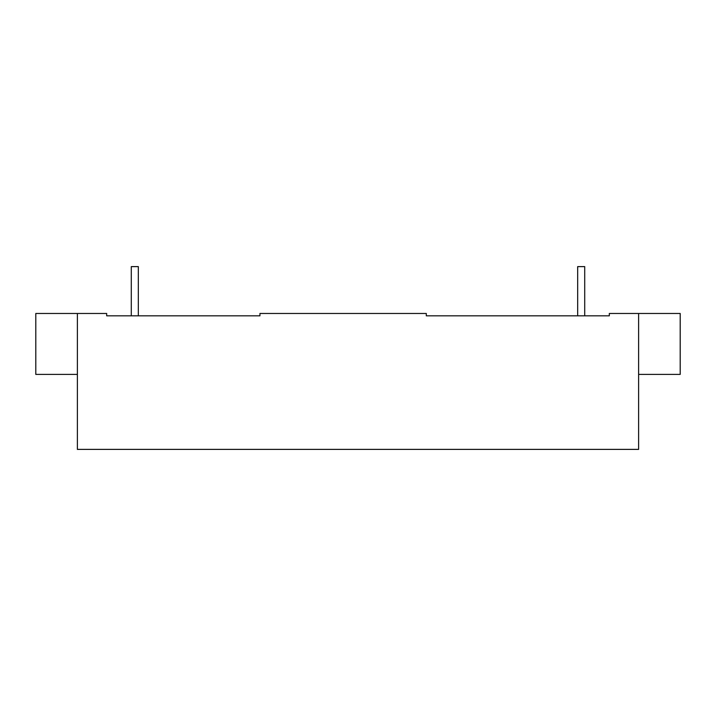 <?xml version="1.0" encoding="UTF-8"?>
<svg xmlns="http://www.w3.org/2000/svg" width="716" height="716" viewBox="0 0 716 716"><rect width="100%" height="100%" fill="white"/><g stroke="black" fill="none" stroke-linecap="round" stroke-linejoin="round"><path stroke-width="1.07" d="M584.712 315.819L584.712 266.612L577.678 266.612L577.678 315.819M77.391 374.405L35.8 374.405L35.8 313.474L77.391 313.474L77.391 449.388L638.609 449.388L638.609 313.474L680.2 313.474L680.2 374.405L638.609 374.405M138.322 315.819L138.322 266.612L131.288 266.612L131.288 315.819M77.391 313.474L106.684 313.474L106.684 315.819L259.935 315.819L259.935 313.474L426.306 313.474L426.306 315.819L609.316 315.819L609.316 313.474L638.609 313.474"/></g></svg>
